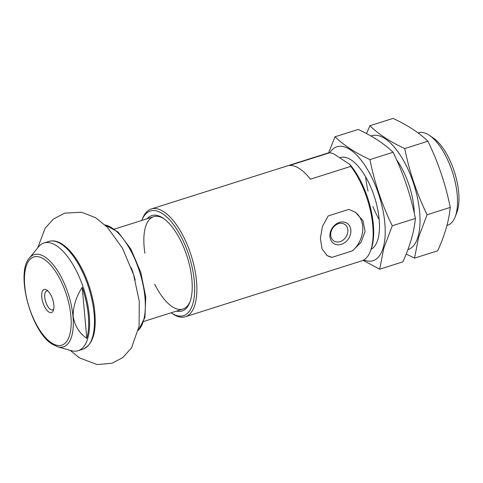<?xml version="1.0" encoding="UTF-8"?>
<svg xmlns="http://www.w3.org/2000/svg" width="483" height="483" viewBox="0 0 483 483"><rect width="100%" height="100%" fill="white"/><g stroke="black" fill="none" stroke-linecap="round" stroke-linejoin="round"><path stroke-width="0.72" d="M57.592 346.758L71.255 350.664A56.511 24.023 -107.6 0 0 78.107 350.712A56.511 24.023 -107.6 0 0 83.945 289.583A56.511 24.023 -107.6 0 0 43.977 242.967A56.511 24.023 -107.6 0 0 38.405 246.952L29.481 258.013C15.154 273.076 31.232 332.044 52.303 344.258L57.592 346.758A48.354 20.558 -107.6 0 0 68.447 294.491A48.354 20.558 -107.6 0 0 29.481 258.013M86.789 338.372A56.046 23.824 -107.6 0 0 82.237 287.349L86.789 338.372C79.429 333.33 74.877 326.031 73.144 316.486C73.12 306.355 76.151 296.64 82.237 287.349M171.085 312.797A54.899 23.335 -107.6 0 0 171.115 312.815L172.63 313.829A56.511 24.023 -107.6 0 0 172.884 313.998A56.511 24.023 -107.6 0 0 185.387 316.733L361.628 260.905A56.511 24.023 -107.6 0 0 370.389 251.19A56.511 24.023 -107.6 0 0 350.791 166.387L310.388 179.187A56.511 24.023 72.4 0 0 289.462 165.5L329.865 152.706A56.511 24.023 -107.6 0 0 327.498 153.159L151.257 208.982A56.511 24.023 -107.6 0 0 142.497 218.702L141.845 220.405A54.899 23.335 -107.6 0 0 141.833 220.441M185.387 316.733A56.511 24.023 -107.6 0 0 191.226 255.604A56.511 24.023 -107.6 0 0 151.257 208.982M352.572 250.816L331.906 257.367L327.118 255.579L322.064 248.926L320.386 238.421L322.451 226.412L328.205 215.937L348.871 209.387L355.41 212.321L362.926 220.58L365.088 231.405L361.127 242.17L352.572 250.816A25.834 20.745 123.2 0 0 354.764 211.91M363.82 259.92A59.741 25.4 72.4 0 0 383.242 247.634A59.741 25.4 72.4 0 0 368.813 171.761A59.741 25.4 72.4 0 0 329.859 152.706L333.675 153.842L349.764 164.365L350.791 166.387M370.389 251.19L371.041 249.482A54.899 23.335 -107.6 0 0 349.764 164.365M48.783 311.988A12.111 5.15 -107.6 0 0 53.341 310.497A12.111 5.15 -107.6 0 0 52.713 299.478A12.111 5.15 -107.6 0 0 46.881 290.108A12.111 5.15 -107.6 0 0 41.761 297.033A12.111 5.15 -107.6 0 0 48.783 311.988M154.687 284.113A48.439 20.594 -107.6 0 0 172.232 306.693A48.439 20.594 -107.6 0 0 182.948 309.035A48.439 20.594 -107.6 0 0 190.121 301.531M163.876 218.69A48.439 20.594 -107.6 0 0 153.697 216.68A48.439 20.594 -107.6 0 0 144.936 253.327M176.446 311.094A50.051 21.276 -107.6 0 0 189.801 302.406A50.051 21.276 -107.6 0 0 187.211 256.871A50.051 21.276 -107.6 0 0 163.109 218.153A50.051 21.276 -107.6 0 0 147.188 218.739M171.115 312.815A54.899 23.335 -107.6 0 0 171.362 312.978A54.899 23.335 -107.6 0 0 189.101 256.014A54.899 23.335 -107.6 0 0 141.845 220.405M446.962 225.41L447.663 225.187A48.439 20.594 -107.6 0 0 455.167 216.855A48.439 20.594 -107.6 0 0 452.668 172.793A48.439 20.594 -107.6 0 0 429.345 135.318A48.439 20.594 -107.6 0 0 418.411 132.831L418.079 132.934M455.167 216.855L456.809 212.598A44.4 18.879 -107.6 0 0 454.515 172.208A44.4 18.879 -107.6 0 0 433.136 137.86L429.345 135.318M340.098 241.645A9.926 7.97 123.2 0 0 347.531 233.555A9.926 7.97 123.2 0 0 344.729 224.36A9.926 7.97 123.2 0 0 332.63 228.302A9.926 7.97 123.2 0 0 333.868 240.975A9.926 7.97 123.2 0 0 340.098 241.645M341.366 244.338A12.111 9.72 123.2 0 0 348.949 225.03A12.111 9.72 123.2 0 0 330.849 230.765A12.111 9.72 123.2 0 0 341.366 244.338M326.617 255.229A25.834 20.745 123.2 0 0 331.906 257.367M47.974 291.007A9.926 4.22 -107.6 0 0 46.694 290.971A9.926 4.22 -107.6 0 0 45.07 299.424A9.926 4.22 -107.6 0 0 50.492 309.416A9.926 4.22 -107.6 0 0 52.689 309.899A9.926 4.22 -107.6 0 0 53.716 309.132M339.712 157.79A48.439 20.594 72.4 0 1 351.322 160.036A48.439 20.594 72.4 0 1 377.899 239.326A48.439 20.594 72.4 0 1 377.151 241.572A48.439 20.594 72.4 0 1 371.119 249.276M363.059 260.331L379.698 269.176L383.81 248.165L392.25 225.784C381.956 204.623 374.512 182.562 369.918 159.589C355.44 152.894 343.811 145.286 335.039 136.78L328.585 152.882M335.039 136.78L358.199 129.444C372.677 136.146 384.305 143.747 393.077 152.254C403.371 173.415 410.816 195.482 415.41 218.449C414.124 231.828 409.94 246.288 402.858 261.84L379.698 269.176M415.41 218.449L392.25 225.784M393.077 152.254L369.918 159.589M370.998 136.031A59.741 25.4 72.4 0 1 407.634 168.501A59.741 25.4 72.4 0 1 418.073 236.598A59.741 25.4 72.4 0 1 407.9 249.639M379.179 219.517A48.439 20.594 72.4 0 1 372.93 206.519M368.052 191.123A48.439 20.594 72.4 0 1 365.679 176.893M396.495 159.619A48.439 20.594 72.4 0 1 414.299 213.281M406.203 254.004L414.529 258.139L418.64 237.135L427.081 214.754C416.787 193.592 409.343 171.525 404.748 148.559C390.27 141.857 378.642 134.256 369.869 125.749L366.519 133.58M369.869 125.749L393.029 118.413C407.507 125.115 419.135 132.716 427.908 141.223C438.202 162.385 445.646 184.452 450.241 207.418C448.955 220.797 444.777 235.257 437.689 250.804L414.529 258.139M450.241 207.418L427.081 214.754M427.908 141.223L404.748 148.559M51.542 342.894A46.259 19.664 -107.6 0 0 65.923 293.169A46.259 19.664 -107.6 0 0 25.949 267.033A46.259 19.664 -107.6 0 0 51.542 342.894M78.107 350.712L82.979 349.167A56.511 24.023 -107.6 0 0 88.818 288.043A56.511 24.023 -107.6 0 0 48.855 241.422L43.977 242.967M135.222 280.182A56.511 24.023 -107.6 0 0 131.291 267.775M138.404 330.197A56.511 24.023 -107.6 0 0 144.966 297.625A56.511 24.023 -107.6 0 0 105.089 225.024M82.979 349.167C93.617 344.319 97.312 330.004 94.07 306.216C91.432 290.186 86.209 275.576 78.403 262.39C73.428 254.221 68.2 248.256 62.724 244.501C57.755 241.162 53.13 240.136 48.855 241.422M340.388 157.543L339.676 157.772M354.824 211.952L355.403 212.327M326.707 255.296L327.124 255.573M104.92 224.867L118.093 232.033L130.839 248.999L140.752 272.273L145.769 296.954L144.906 317.422L138.355 330.426M153.697 216.68L114.549 229.081M182.948 309.035L143.801 321.436M37.716 247.803L45.179 228.157L53.474 219.022L64.619 213.142L81.639 212.242L95.543 217.694L107.298 227.191L122.471 248.226L133.562 274.489L139.261 301.283L139.092 326.273L131.467 347.971L122.712 357.625L112.098 363.234L97.071 364.587L79.357 357.818L70.198 350.362"/></g></svg>

